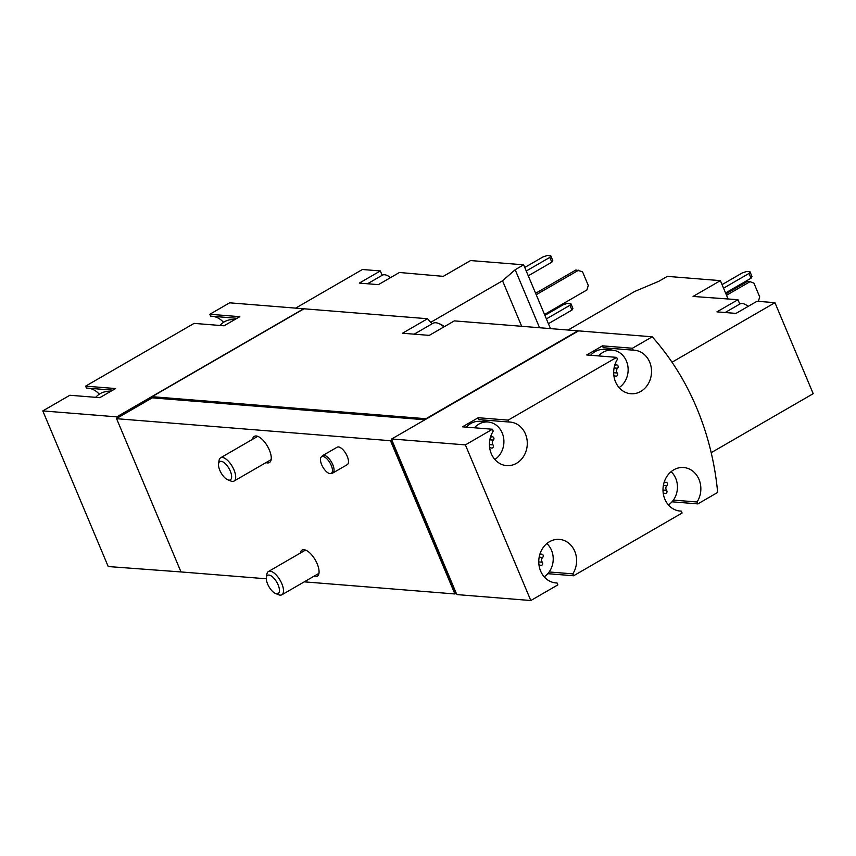 <?xml version="1.0" encoding="UTF-8"?>
<svg xmlns="http://www.w3.org/2000/svg" width="856" height="856" viewBox="0 0 856 856"><rect width="100%" height="100%" fill="white"/><g stroke="black" fill="none" stroke-linecap="round" stroke-linejoin="round"><path stroke-width="1.28" d="M110.306 391.609L109.333 391.524A20.159 17.452 94.6 0 0 95.69 397.334M234.544 319.737L233.57 319.663A20.159 17.452 94.6 0 0 219.928 325.462M295.662 308.128L362.42 269.501L380.332 270.945L359.317 283.101L378.406 284.641L399.42 272.486L443.258 276.349L470.575 260.556L523.647 264.814L515.173 269.726L502.547 280.779L430.696 322.338M550.472 328.618L523.647 264.814M568.063 330.031L634.82 291.415L658.82 281.282L667.306 276.37L720.378 280.64L693.06 296.444L737.947 299.707L716.943 311.862L736.021 313.403L757.036 301.237L774.947 302.682L672.014 362.238M728.06 298.915L720.378 280.64M303.784 308.909A262.022 226.926 94.6 0 0 303.655 308.77L229.654 302.821L209.848 314.27L239.819 316.677L224.058 325.794L194.087 323.386L85.611 386.142L115.581 388.549L99.82 397.666L69.85 395.258L42.8 410.912L116.801 416.861L117.304 418.06L116.587 418.691L181.001 571.936L266.312 578.795M774.947 302.682L813.2 393.674L711.186 452.685M739.777 304.062L737.947 299.707M672.024 501.809L697.854 503.895L717.66 492.435A262.022 226.926 94.6 0 0 652.229 336.804L578.57 330.876L391.716 438.968L391.888 440.145L390.497 440.722L116.587 418.691M544.181 576.816A20.159 17.452 94.6 0 0 546.856 543.56M539.901 554.153A3.296 2.846 94.6 0 0 541.292 554.174A1.883 1.626 94.6 0 1 542.661 557.438A3.296 2.846 94.6 0 0 542.34 562.21A1.883 1.626 94.6 0 1 540.553 565.281A3.296 2.846 94.6 0 0 539.002 565.153M494.864 459.49A20.159 17.452 94.6 0 0 503.542 437.512A20.159 17.452 94.6 0 0 488.048 421.987A20.159 17.452 94.6 0 0 474.406 427.797M490.584 436.828A3.296 2.846 94.6 0 0 491.975 436.849A1.883 1.626 94.6 0 1 493.345 440.112A3.296 2.846 94.6 0 0 493.024 444.885A1.883 1.626 94.6 0 1 491.226 447.956A3.296 2.846 94.6 0 0 489.675 447.827M668.418 504.944A20.159 17.452 94.6 0 0 671.093 471.688M664.138 482.281A3.296 2.846 94.6 0 0 665.529 482.303A1.883 1.626 94.6 0 1 666.899 485.566A3.296 2.846 94.6 0 0 666.578 490.338A1.883 1.626 94.6 0 1 664.791 493.409A3.296 2.846 94.6 0 0 663.24 493.281M619.102 387.618A20.159 17.452 94.6 0 0 627.78 365.64A20.159 17.452 94.6 0 0 612.286 350.115A20.159 17.452 94.6 0 0 598.644 355.925M614.822 364.956A3.296 2.846 94.6 0 0 616.213 364.977A1.883 1.626 94.6 0 1 617.583 368.24A3.296 2.846 94.6 0 0 617.262 373.013A1.883 1.626 94.6 0 1 615.464 376.084A3.296 2.846 94.6 0 0 613.913 375.955M303.655 308.77L116.801 416.861M42.8 410.912L108.22 566.544L182.927 572.086M431.991 323.868A262.022 226.926 94.6 0 0 427.551 318.732L303.987 308.791L152.068 396.681L152.24 397.847L117.304 418.06M578.153 331.112A262.022 226.926 94.6 0 0 577.896 330.823L454.333 320.882L429.284 335.381L402.491 333.23L427.551 318.732M577.896 330.823L425.978 418.712L152.068 396.681M322.723 455.553L337.168 447.196A10.079 4.323 60 0 1 347.236 456.323A10.079 4.323 60 0 1 347.258 464.648L332.813 473.004A10.079 4.323 -120 0 0 331.507 462.112A10.079 4.323 -120 0 0 322.723 455.553A10.079 4.323 -120 0 0 322.284 455.906L321.214 457.04A9.63 4.13 -120 0 0 321.653 464.658A9.63 4.13 -120 0 0 330.78 473.571A9.63 4.13 -120 0 0 330.031 462.968A9.63 4.13 -120 0 0 321.214 457.04M300.36 553.051A15.119 6.484 60 0 1 302.082 550.108A15.119 6.484 60 0 1 317.191 563.804A15.119 6.484 60 0 1 317.223 576.281A15.119 6.484 60 0 1 313.81 576.313M252.541 439.321A15.119 6.484 60 0 1 254.275 436.378A15.119 6.484 60 0 1 269.383 450.063A15.119 6.484 60 0 1 269.415 462.55A15.119 6.484 60 0 1 266.002 462.582M390.497 440.722L454.911 593.968L304.255 581.845M652.229 336.804L632.434 348.253L602.463 345.845L586.702 354.962L616.673 357.369L508.197 420.125L478.226 417.717L462.465 426.834L492.435 429.241L465.386 444.895L391.716 438.968M465.386 444.895L530.806 600.527L457.136 594.61L456.302 593.379L454.911 593.968M547.787 573.681L573.616 575.767L682.093 513.012L681.301 511.107L679.054 510.936M530.806 600.527L557.855 584.883L557.063 582.979L554.816 582.808M424.897 419.772L152.24 397.847M455.777 593.69L391.353 440.444M391.888 440.145L456.302 593.379M616.673 357.369L617.465 359.274A21.839 18.907 94.6 0 0 615.293 381.262A21.839 18.907 94.6 0 0 630.851 393.739A21.839 18.907 94.6 0 0 651.448 373.484A21.839 18.907 94.6 0 0 634.35 350.2A21.839 18.907 94.6 0 0 633.226 350.158L632.434 348.253M492.435 429.241L493.227 431.146A21.839 18.907 94.6 0 0 491.055 453.134A21.839 18.907 94.6 0 0 506.613 465.611A21.839 18.907 94.6 0 0 527.21 445.355A21.839 18.907 94.6 0 0 510.112 422.072A21.839 18.907 94.6 0 0 508.988 422.019L508.197 420.125M573.616 575.767L572.825 573.862A21.839 18.907 94.6 0 0 574.997 551.874A21.839 18.907 94.6 0 0 559.439 539.398A21.839 18.907 94.6 0 0 538.841 559.653A21.839 18.907 94.6 0 0 555.94 582.936A21.839 18.907 94.6 0 0 557.063 582.979M697.854 503.895L697.062 501.99A21.839 18.907 94.6 0 0 699.234 480.002A21.839 18.907 94.6 0 0 683.677 467.526A21.839 18.907 94.6 0 0 663.079 487.781A21.839 18.907 94.6 0 0 680.178 511.064A21.839 18.907 94.6 0 0 681.301 511.107M577.115 331.711L426.106 419.001M391.021 440.423L455.435 593.657M223.523 322.338A21.839 18.907 94.6 0 0 212.898 316.346M237.037 318.293L210.651 316.164L209.848 314.27M99.285 394.209A21.839 18.907 94.6 0 0 88.66 388.217M112.799 390.165L86.413 388.036L85.611 386.142M478.226 417.717L479.018 419.611L508.988 422.019M487.267 421.922A21.839 18.907 94.6 0 0 481.265 419.793M488.048 421.987L480.013 421.345A20.159 17.452 94.6 0 0 466.37 427.144M572.825 573.862L549.156 571.968M697.062 501.99L673.394 500.097M612.286 350.115L604.25 349.473A20.159 17.452 94.6 0 0 590.608 355.272M611.505 350.05A21.839 18.907 94.6 0 0 605.502 347.921M602.463 345.845L603.255 347.739L633.226 350.158M749.043 273.417L751.054 278.2L752.007 276.552L749.995 271.759L749.043 273.417L723.545 288.172M751.054 278.2L725.556 292.955M722.047 284.62L742.345 272.882L746.646 271.491L749.995 271.759M725.15 312.526L739.905 303.987A18.479 7.929 60 0 1 742.238 303.516A18.479 7.929 60 0 1 748.144 306.384M521.689 326.296L502.547 280.779M539.558 327.741L515.173 269.726M382.161 275.3L380.332 270.945M367.524 283.764L382.29 275.225A18.479 7.929 60 0 1 384.622 274.755A18.479 7.929 60 0 1 390.529 277.622M569.936 305.282L571.958 310.065L572.91 308.417L570.888 303.623L569.936 305.282L546.385 318.903M571.958 310.065L548.396 323.696M544.898 315.361L563.248 304.747L567.539 303.356L570.888 303.623M549.809 257.389L551.82 262.182L552.773 260.524L550.761 255.741L549.809 257.389L526.258 271.02M551.82 262.182L528.27 275.803M524.76 267.468L543.111 256.854L547.412 255.473L550.761 255.741M758.363 301.344L759.711 296.904L753.922 283.143L750.038 281.667L747.363 281.453L725.931 293.854M750.038 281.667L726.53 295.267M544.523 314.462L586.906 289.949L588.275 285.433L582.487 271.662L575.917 269.982L535.621 293.287M578.603 270.196L536.22 294.71M330.78 473.571L332.289 473.208A10.079 4.323 -120 0 0 332.813 473.004M267.628 584.049A10.55 4.526 -120 0 0 275.675 593.582A10.55 4.526 -120 0 0 276.798 582.198A10.55 4.526 -120 0 0 266.377 577.511A10.55 4.526 -120 0 0 267.628 584.049M275.675 593.582L278.692 594.77A13.439 5.767 -120 0 0 281.87 594.792A13.439 5.767 -120 0 0 280.126 580.272A13.439 5.767 -120 0 0 268.41 571.53A13.439 5.767 -120 0 0 266.847 574.301L266.377 577.511M219.821 470.308A10.55 4.526 -120 0 0 227.867 479.852A10.55 4.526 -120 0 0 228.991 468.467A10.55 4.526 -120 0 0 218.569 463.77A10.55 4.526 -120 0 0 219.821 470.308M227.867 479.852L230.885 481.04A13.439 5.767 -120 0 0 234.062 481.061A13.439 5.767 -120 0 0 232.318 466.541A13.439 5.767 -120 0 0 220.602 457.8A13.439 5.767 -120 0 0 219.04 460.56L218.569 463.77M444.339 326.671A22.17 9.512 -120 0 0 439.845 323.942L438.443 323.397A23.519 10.09 -120 0 0 432.879 323.354L414.186 334.161M443.943 326.896A23.519 10.09 -120 0 0 438.443 323.397M614.084 367.952L617.583 368.24M613.677 372.724L617.262 373.013M663.4 485.277L666.899 485.566M662.993 490.049L666.578 490.338M489.846 439.824L493.345 440.112M489.439 444.596L493.024 444.885M539.162 557.149L542.661 557.438M538.756 561.921L542.34 562.21M614.801 365.02L615.336 365.063M613.902 375.827L614.704 375.891M664.128 482.345L664.663 482.388M663.218 493.152L664.021 493.216M490.563 436.892L491.098 436.935M489.664 447.699L490.467 447.763M539.89 554.217L540.425 554.26M538.98 565.024L539.783 565.088M305.496 550.076L268.41 571.53M318.956 573.338L281.87 594.792M257.688 436.346L220.602 457.8M271.149 459.608L234.062 481.061"/></g></svg>
